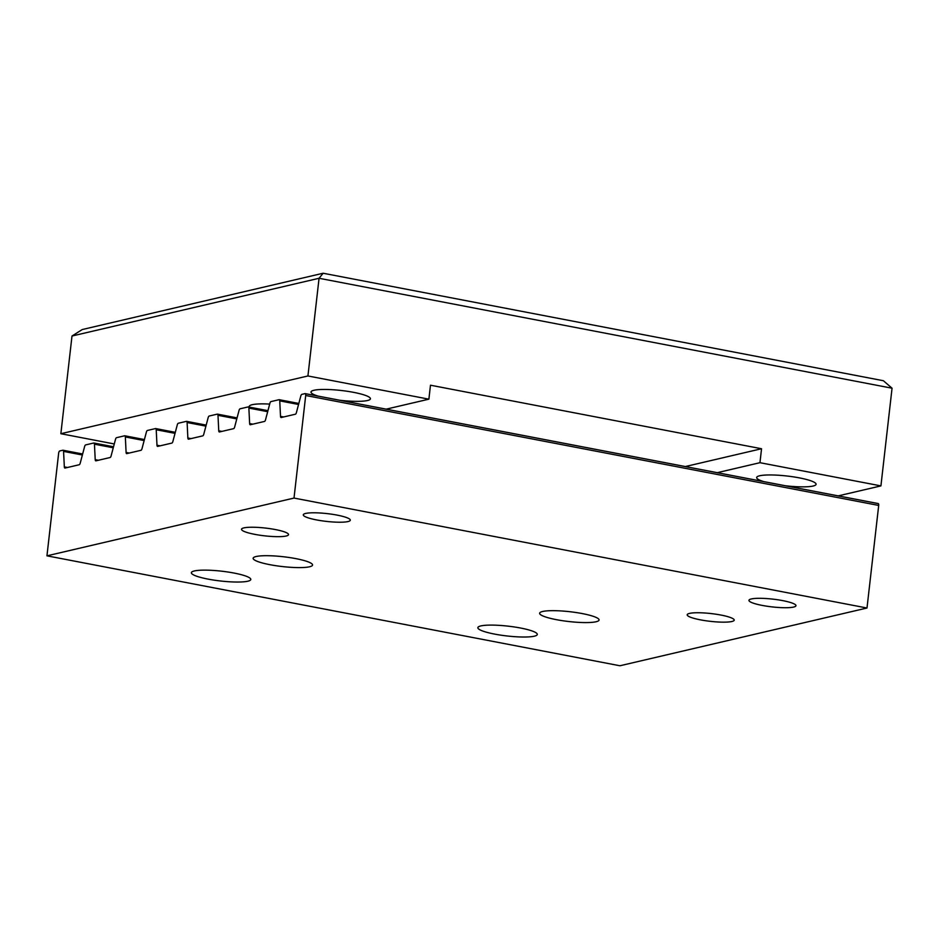 <?xml version="1.0" encoding="UTF-8"?>
<svg xmlns="http://www.w3.org/2000/svg" width="939" height="939" viewBox="0 0 939 939"><rect width="100%" height="100%" fill="white"/><g stroke="black" fill="none" stroke-linecap="round" stroke-linejoin="round"><path stroke-width="1.41" d="M598.178 618.613A29.907 4.941 6.5 0 1 599.059 620.01A29.907 4.941 6.5 0 1 556.369 619.658A29.907 4.941 6.5 0 1 539.632 613.237A29.907 4.941 6.5 0 1 565.994 611.312A29.907 4.941 6.5 0 1 598.178 618.613M160.135 445.825L156.977 445.227L156.226 429.745A2.136 0.88 100.9 0 0 155.674 428.56A2.136 0.88 100.9 0 0 155.51 428.571L147.435 430.461A2.136 0.88 100.9 0 0 146.402 432.034L141.989 448.725A2.136 0.88 -79.1 0 1 140.956 450.309L126.812 453.619A2.136 0.88 -79.1 0 1 126.648 453.619A2.136 0.88 -79.1 0 1 126.096 452.445L125.345 436.964L144.148 440.567M536.415 633.05A29.907 4.941 6.5 0 1 537.296 634.447A29.907 4.941 6.5 0 1 494.607 634.095A29.907 4.941 6.5 0 1 477.857 627.675A29.907 4.941 6.5 0 1 504.231 625.75A29.907 4.941 6.5 0 1 536.415 633.05M98.36 460.263L95.215 459.664L94.452 444.182A2.136 0.88 100.9 0 0 93.912 443.008A2.136 0.88 100.9 0 0 93.747 443.008L85.672 444.898A2.136 0.88 100.9 0 0 84.639 446.471L80.214 463.162A2.136 0.88 -79.1 0 1 79.193 464.746L65.049 468.056A2.136 0.88 -79.1 0 1 64.885 468.056A2.136 0.88 -79.1 0 1 64.333 466.883L63.57 451.401L82.374 455.004M768.372 598.695A23.663 3.909 6.5 0 1 795.967 605.69A23.663 3.909 6.5 0 1 762.198 605.409A23.663 3.909 6.5 0 1 748.946 600.338A23.663 3.909 6.5 0 1 768.372 598.695M283.66 416.951L280.515 416.353L279.752 400.871A2.136 0.88 100.9 0 0 279.2 399.685A2.136 0.88 100.9 0 0 279.047 399.697L270.972 401.587A2.136 0.88 100.9 0 0 269.939 403.16L265.514 419.85A2.136 0.88 -79.1 0 1 264.493 421.435L250.349 424.745A2.136 0.88 -79.1 0 1 250.185 424.745A2.136 0.88 -79.1 0 1 249.633 423.571L248.87 408.089L267.674 411.693M706.598 613.132A23.663 3.909 6.5 0 1 734.204 620.127A23.663 3.909 6.5 0 1 700.424 619.846A23.663 3.909 6.5 0 1 687.184 614.775A23.663 3.909 6.5 0 1 706.598 613.132M221.897 431.388L218.752 430.79L217.989 415.308A2.136 0.88 100.9 0 0 217.437 414.122A2.136 0.88 100.9 0 0 217.273 414.134L209.197 416.024A2.136 0.88 100.9 0 0 208.176 417.597L203.751 434.288A2.136 0.88 -79.1 0 1 202.718 435.872L188.575 439.182A2.136 0.88 -79.1 0 1 188.41 439.182A2.136 0.88 -79.1 0 1 187.859 438.008L187.107 422.527L205.911 426.13M347.512 517.941A23.663 3.909 6.5 0 1 350.306 520.183A23.663 3.909 6.5 0 1 316.537 519.913A23.663 3.909 6.5 0 1 303.285 514.83A23.663 3.909 6.5 0 1 321.279 513.07A23.663 3.909 6.5 0 1 347.512 517.941M867.002 608.014L619.94 665.763L46.95 555.829L294.013 498.069L867.002 608.014L878.693 505.44A2.136 0.88 -79.1 0 0 878.165 503.55L305.175 393.617A2.136 0.88 100.9 0 0 305.011 393.629L301.853 394.368A2.136 0.88 100.9 0 0 300.82 395.941L296.395 412.632A2.136 0.88 -79.1 0 1 295.374 414.216L281.231 417.526A2.136 0.88 -79.1 0 1 281.066 417.526A2.136 0.88 -79.1 0 1 280.515 416.353M260.948 527.624A23.663 3.909 6.5 0 1 288.543 534.62A23.663 3.909 6.5 0 1 254.762 534.35A23.663 3.909 6.5 0 1 241.523 529.267A23.663 3.909 6.5 0 1 260.948 527.624M248.87 408.089A2.136 0.88 100.9 0 0 248.319 406.904A2.136 0.88 100.9 0 0 248.154 406.916L240.079 408.805A2.136 0.88 100.9 0 0 239.058 410.378L234.633 427.069A2.136 0.88 -79.1 0 1 233.6 428.654L219.456 431.963A2.136 0.88 -79.1 0 1 219.292 431.963A2.136 0.88 -79.1 0 1 218.752 430.79M270.643 555.771A29.907 4.941 6.5 0 1 312.558 565.043A29.907 4.941 6.5 0 1 269.88 564.679A29.907 4.941 6.5 0 1 253.131 558.271A29.907 4.941 6.5 0 1 270.643 555.771M187.107 422.527A2.136 0.88 100.9 0 0 186.556 421.341A2.136 0.88 100.9 0 0 186.392 421.353L178.316 423.243A2.136 0.88 100.9 0 0 177.295 424.815L172.87 441.506A2.136 0.88 -79.1 0 1 171.837 443.091L157.693 446.401A2.136 0.88 -79.1 0 1 157.529 446.401A2.136 0.88 -79.1 0 1 156.977 445.227M249.915 578.084A29.907 4.941 6.5 0 1 250.795 579.48A29.907 4.941 6.5 0 1 208.106 579.117A29.907 4.941 6.5 0 1 191.368 572.708A29.907 4.941 6.5 0 1 217.731 570.783A29.907 4.941 6.5 0 1 249.915 578.084M125.345 436.964A2.136 0.88 100.9 0 0 124.793 435.778A2.136 0.88 100.9 0 0 124.629 435.79L116.553 437.68A2.136 0.88 100.9 0 0 115.52 439.252L111.095 455.943A2.136 0.88 -79.1 0 1 110.074 457.528L95.931 460.838A2.136 0.88 -79.1 0 1 95.766 460.838A2.136 0.88 -79.1 0 1 95.215 459.664M305.175 393.617A2.136 0.88 100.9 0 1 305.703 395.495L878.693 505.44M878.165 503.55A2.136 0.88 -79.1 0 0 878 503.562L305.328 393.687M46.95 555.829L58.641 453.255A2.136 0.88 100.9 0 1 59.803 450.943L62.854 450.227A2.136 0.88 100.9 0 1 63.019 450.227A2.136 0.88 100.9 0 1 63.57 451.401M294.013 498.069L305.703 395.495M883.388 380.729L323.133 273.237L319.06 278.273L892.05 388.206L883.388 380.729M323.133 273.237L82.245 329.542L71.998 336.021L319.06 278.273L307.933 375.964L428.888 399.169L430.485 385.213L761.541 448.736L759.956 462.692L880.923 485.897L892.05 388.206M880.923 485.897L838.198 495.886M249.41 407.115A29.907 4.941 6.5 0 1 249.234 406.446A29.907 4.941 6.5 0 1 269.693 404.087M317.957 396.07A29.907 4.941 6.5 0 1 310.997 392.009A29.907 4.941 6.5 0 1 341.268 390.495A29.907 4.941 6.5 0 1 370.424 398.782A29.907 4.941 6.5 0 1 339.789 400.26M763.618 481.578A29.907 4.941 6.5 0 1 756.658 477.517A29.907 4.941 6.5 0 1 786.929 476.003A29.907 4.941 6.5 0 1 816.085 484.289A29.907 4.941 6.5 0 1 785.438 485.768M685.317 466.554L761.541 448.736M759.956 462.692L717.232 472.681M386.164 409.158L428.888 399.169M114.276 443.959L60.859 433.712L71.998 336.021M60.859 433.712L307.933 375.964M279.2 399.685L298.837 403.453L279.353 399.756M279.752 400.871L298.567 404.474M217.437 414.122L237.062 417.89L217.59 414.193M217.989 415.308L236.792 418.911M155.674 428.56L175.3 432.327L155.827 428.63M156.226 429.745L175.03 433.349M113.525 446.8L94.053 443.067M94.452 444.182L113.267 447.786M63.019 450.227L82.644 453.983L63.171 450.286M67.479 467.481L64.333 466.883M248.319 406.904L267.944 410.672L248.471 406.974M252.779 424.17L249.633 423.571M186.556 421.341L206.181 425.109L186.708 421.411M191.016 438.607L187.859 438.008M124.793 435.778L144.418 439.546L124.946 435.849M129.253 453.044L126.096 452.445M93.912 443.008L113.537 446.764"/></g></svg>
